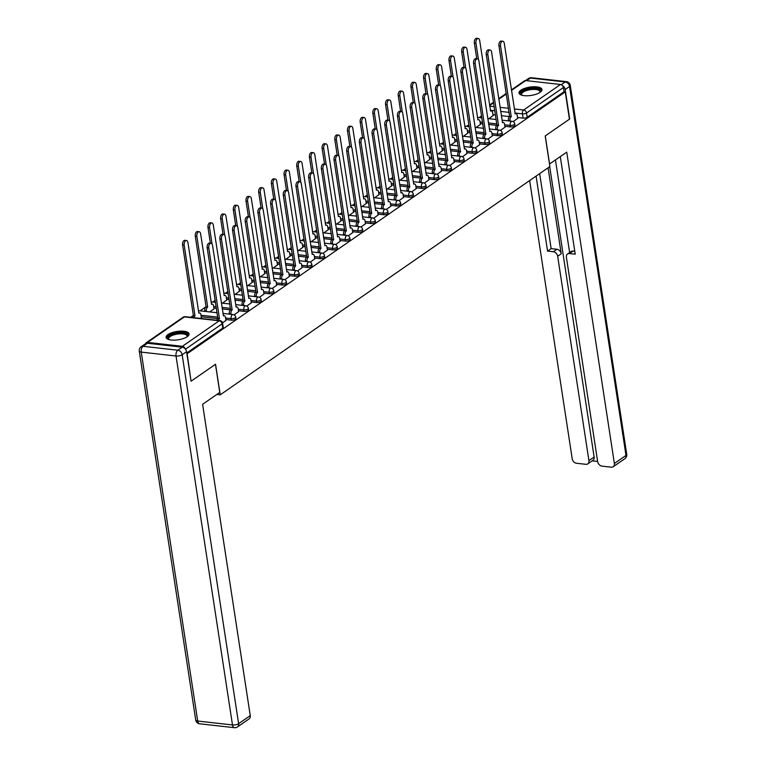 <?xml version="1.0" encoding="UTF-8"?>
<svg xmlns="http://www.w3.org/2000/svg" width="766" height="766" viewBox="0 0 766 766"><rect width="100%" height="100%" fill="white"/><g stroke="black" fill="none" stroke-linecap="round" stroke-linejoin="round"><path stroke-width="1.15" d="M504.88 126.285L510.415 126.907A2.978 1.082 -8.7 0 0 514.503 126.055A2.978 1.082 -8.7 0 0 514.991 125.327L514.752 123.824A2.978 1.082 171.3 0 1 514.273 124.552A2.978 1.082 171.3 0 1 510.185 125.394L504.65 124.772M492.193 135.065L497.728 135.687A2.978 1.082 -8.7 0 0 501.816 134.835A2.978 1.082 -8.7 0 0 502.305 134.117L502.075 132.604A2.978 1.082 171.3 0 1 501.586 133.332A2.978 1.082 171.3 0 1 497.498 134.184L491.963 133.562M479.506 143.855L485.05 144.477A2.978 1.082 -8.7 0 0 489.129 143.625A2.978 1.082 -8.7 0 0 489.618 142.897L489.388 141.384A2.978 1.082 171.3 0 1 488.9 142.112A2.978 1.082 171.3 0 1 484.821 142.964L479.277 142.342M466.82 152.635L472.363 153.257A2.978 1.082 -8.7 0 0 476.452 152.405A2.978 1.082 -8.7 0 0 476.931 151.678L476.701 150.174A2.978 1.082 171.3 0 1 476.213 150.902A2.978 1.082 171.3 0 1 472.134 151.745L466.59 151.122M454.142 161.415L459.677 162.038A2.978 1.082 -8.7 0 0 463.765 161.195A2.978 1.082 -8.7 0 0 464.244 160.467L464.014 158.955A2.978 1.082 171.3 0 1 463.535 159.682A2.978 1.082 171.3 0 1 459.447 160.534L453.903 159.912M441.455 170.205L446.99 170.828A2.978 1.082 -8.7 0 0 451.078 169.975A2.978 1.082 -8.7 0 0 451.557 169.248L451.327 167.735A2.978 1.082 171.3 0 1 450.848 168.463A2.978 1.082 171.3 0 1 446.76 169.315L441.226 168.692M428.769 178.985L434.303 179.608A2.978 1.082 -8.7 0 0 438.391 178.756A2.978 1.082 -8.7 0 0 438.88 178.028L438.65 176.525A2.978 1.082 171.3 0 1 438.162 177.252A2.978 1.082 171.3 0 1 434.073 178.095L428.539 177.473M416.082 187.766L421.626 188.388A2.978 1.082 -8.7 0 0 425.705 187.546A2.978 1.082 -8.7 0 0 426.193 186.818L425.963 185.305A2.978 1.082 171.3 0 1 425.475 186.033A2.978 1.082 171.3 0 1 421.386 186.885L415.852 186.262M403.395 196.556L408.939 197.178A2.978 1.082 -8.7 0 0 413.018 196.326A2.978 1.082 -8.7 0 0 413.506 195.598L413.276 194.095A2.978 1.082 171.3 0 1 412.788 194.813A2.978 1.082 171.3 0 1 408.709 195.665L403.165 195.043M390.708 205.336L396.252 205.958A2.978 1.082 -8.7 0 0 400.34 205.106A2.978 1.082 -8.7 0 0 400.819 204.378L400.589 202.875A2.978 1.082 171.3 0 1 400.111 203.603A2.978 1.082 171.3 0 1 396.022 204.455L390.478 203.833M378.031 214.116L383.565 214.748A2.978 1.082 -8.7 0 0 387.653 213.896A2.978 1.082 -8.7 0 0 388.132 213.168L387.902 211.655A2.978 1.082 171.3 0 1 387.424 212.383A2.978 1.082 171.3 0 1 383.335 213.235L377.801 212.613M365.344 222.906L370.878 223.528A2.978 1.082 -8.7 0 0 374.967 222.676A2.978 1.082 -8.7 0 0 375.455 221.949L375.216 220.445A2.978 1.082 171.3 0 1 374.737 221.173A2.978 1.082 171.3 0 1 370.648 222.016L365.114 221.393M352.657 231.686L358.191 232.309A2.978 1.082 -8.7 0 0 362.28 231.466A2.978 1.082 -8.7 0 0 362.768 230.738L362.538 229.226A2.978 1.082 171.3 0 1 362.05 229.953A2.978 1.082 171.3 0 1 357.961 230.805L352.427 230.183M339.97 240.476L345.514 241.099A2.978 1.082 -8.7 0 0 349.593 240.246A2.978 1.082 -8.7 0 0 350.081 239.519L349.851 238.006A2.978 1.082 171.3 0 1 349.363 238.733A2.978 1.082 171.3 0 1 345.284 239.586L339.74 238.963M327.283 249.256L332.827 249.879A2.978 1.082 -8.7 0 0 336.916 249.027A2.978 1.082 -8.7 0 0 337.394 248.299L337.164 246.796A2.978 1.082 171.3 0 1 336.676 247.523A2.978 1.082 171.3 0 1 332.597 248.366L327.053 247.744M314.606 258.037L320.14 258.659A2.978 1.082 -8.7 0 0 324.229 257.816A2.978 1.082 -8.7 0 0 324.707 257.089L324.478 255.576A2.978 1.082 171.3 0 1 323.999 256.304A2.978 1.082 171.3 0 1 319.91 257.156L314.366 256.533M301.919 266.827L307.453 267.449A2.978 1.082 -8.7 0 0 311.542 266.597A2.978 1.082 -8.7 0 0 312.03 265.869L311.791 264.356A2.978 1.082 171.3 0 1 311.312 265.084A2.978 1.082 171.3 0 1 307.223 265.936L301.689 265.314M289.232 275.607L294.766 276.229A2.978 1.082 -8.7 0 0 298.855 275.377A2.978 1.082 -8.7 0 0 299.343 274.649L299.113 273.146A2.978 1.082 171.3 0 1 298.625 273.874A2.978 1.082 171.3 0 1 294.537 274.726L289.002 274.094M276.545 284.387L282.089 285.009A2.978 1.082 -8.7 0 0 286.168 284.167A2.978 1.082 -8.7 0 0 286.656 283.439L286.427 281.926A2.978 1.082 171.3 0 1 285.938 282.654A2.978 1.082 171.3 0 1 281.85 283.506L276.315 282.884M263.858 293.177L269.402 293.799A2.978 1.082 -8.7 0 0 273.481 292.947A2.978 1.082 -8.7 0 0 273.969 292.219L273.74 290.716A2.978 1.082 171.3 0 1 273.251 291.444A2.978 1.082 171.3 0 1 269.172 292.286L263.628 291.664M251.181 301.957L256.715 302.58A2.978 1.082 -8.7 0 0 260.804 301.727A2.978 1.082 -8.7 0 0 261.283 301.009L261.053 299.496A2.978 1.082 171.3 0 1 260.574 300.224A2.978 1.082 171.3 0 1 256.486 301.076L250.942 300.454M238.494 310.737L244.028 311.369A2.978 1.082 -8.7 0 0 248.117 310.517A2.978 1.082 -8.7 0 0 248.596 309.79L248.366 308.277A2.978 1.082 171.3 0 1 247.887 309.004A2.978 1.082 171.3 0 1 243.799 309.857L238.264 309.234M225.807 319.527L231.342 320.15A2.978 1.082 -8.7 0 0 235.43 319.298A2.978 1.082 -8.7 0 0 235.918 318.57L235.689 317.067A2.978 1.082 171.3 0 1 235.2 317.794A2.978 1.082 171.3 0 1 231.112 318.637L225.577 318.014M167.993 334.56A11.614 4.213 -8.7 0 0 166.107 337.394A11.614 4.213 -8.7 0 0 174.581 340.142A11.614 4.213 -8.7 0 0 187.172 336.714A11.614 4.213 -8.7 0 0 189.068 333.88A11.614 4.213 -8.7 0 0 180.594 331.123A11.614 4.213 -8.7 0 0 167.993 334.56M520.899 90.187A11.614 4.213 -8.7 0 0 519.013 93.021A11.614 4.213 -8.7 0 0 527.487 95.769A11.614 4.213 -8.7 0 0 540.078 92.341A11.614 4.213 -8.7 0 0 541.974 89.507A11.614 4.213 -8.7 0 0 533.5 86.759A11.614 4.213 -8.7 0 0 520.899 90.187M481.613 115.877L479.123 117.6M468.926 124.657L466.437 126.38M456.249 133.437L453.75 135.17M443.562 142.227L441.063 143.951M430.875 151.007L428.385 152.731M418.188 159.788L415.699 161.521M405.501 168.577L403.012 170.301M392.814 177.358L390.325 179.081M380.137 186.138L377.638 187.871M367.45 194.928L364.961 196.651M354.763 203.708L352.274 205.432M342.076 212.498L339.587 214.221M329.39 221.278L326.9 223.002M316.712 230.059L314.213 231.792M304.025 238.848L301.526 240.572M291.339 247.629L288.849 249.352M278.652 256.409L276.162 258.142M265.965 265.199L263.475 266.922M253.287 273.979L250.788 275.703M240.601 282.759L238.102 284.492M227.914 291.549L225.424 293.273M215.227 300.329L212.737 302.053M206.064 306.678L200.05 310.843M193.377 315.468L190.715 317.306M511.401 89.89L524.423 80.88A2.978 2.221 55.3 0 1 525.696 80.583L560.492 84.49A2.978 2.221 55.3 0 1 563.374 87.516L564.025 91.767L527.19 117.275A2.978 1.082 171.3 0 1 523.101 118.117L517.567 117.495M509.486 116.595L501.318 115.676M495.516 115.015L492.969 114.737M191.318 381.018L215.543 364.243L220.225 394.825L549.873 166.557L545.201 135.975L569.425 119.199L565.251 91.901L187.143 353.729L191.04 380.989M564.025 91.767L565.251 91.901M185.113 348.76A2.978 2.221 -124.7 0 0 182.385 346.318L147.579 342.402A2.978 2.221 -124.7 0 0 146.306 342.699A2.978 2.221 -124.7 0 0 145.626 343.637M222.533 322.879L225.941 320.389M200.424 318.397L201.343 317.622M234.109 314.874L238.628 311.609M209.76 311.934L214.03 308.842M246.796 306.084L251.305 302.829M222.446 303.154L226.717 300.061M259.483 297.304L263.992 294.039M235.133 294.364L239.404 291.272M272.169 288.514L276.679 285.258M247.82 285.584L252.091 282.491M284.847 279.734L289.366 276.469M260.507 276.794L264.768 273.711M297.534 270.953L302.053 267.688M273.194 268.014L277.455 264.921M310.22 262.163L314.73 258.908M285.871 259.234L290.142 256.141M322.907 253.383L327.417 250.118M298.558 250.444L302.829 247.361M335.594 244.603L340.104 241.338M311.245 241.663L315.515 238.571M348.271 235.813L352.791 232.558M323.932 232.883L328.202 229.79M360.958 227.033L365.478 223.768M336.619 224.093L340.88 221.001M373.645 218.253L378.155 214.987M349.296 215.313L353.566 212.22M386.332 209.463L390.842 206.207M361.983 206.533L366.253 203.44M399.019 200.682L403.529 197.417M374.67 197.743L378.94 194.65M411.696 191.893L416.216 188.637M387.357 188.963L391.627 185.87M424.383 183.112L428.903 179.847M400.043 180.173L404.304 177.09M437.07 174.332L441.589 171.067M412.721 171.393L416.991 168.3M449.757 165.542L454.267 162.287M425.408 162.612L429.678 159.519M462.444 156.762L466.954 153.497M438.095 153.822L442.365 150.739M475.131 147.982L479.64 144.717M450.781 145.042L455.052 141.949M487.808 139.192L492.327 135.936M463.468 136.262L467.729 133.169M500.495 130.411L505.014 127.146M476.155 127.472L480.416 124.379M496.799 125.375L488.631 124.456M482.829 123.805L480.282 123.517M484.122 134.155L475.954 133.236M470.142 132.585L467.605 132.298M471.435 142.945L463.267 142.026M457.455 141.375L454.918 141.088M458.748 151.725L450.58 150.806M444.768 150.155L442.231 149.868M446.061 160.506L437.893 159.596M432.091 158.935L429.544 158.648M433.374 169.296L425.207 168.376M419.404 167.725L416.857 167.438M420.697 178.076L412.529 177.157M406.717 176.506L404.18 176.218M408.01 186.866L399.842 185.946M394.03 185.286L391.493 185.008M395.323 195.646L387.156 194.727M381.344 194.076L378.806 193.788M382.636 204.426L374.469 203.507M368.666 202.856L366.119 202.569M369.949 213.216L361.782 212.297M355.979 211.636L353.432 211.359M357.272 221.996L349.105 221.077M343.292 220.426L340.746 220.139M344.585 230.777L336.418 229.857M330.606 229.206L328.068 228.919M331.898 239.566L323.731 238.647M317.919 237.996L315.381 237.709M319.211 248.347L311.044 247.428M305.241 246.776L302.694 246.489M306.524 257.127L298.357 256.217M292.555 255.557L290.008 255.27M293.838 265.917L285.67 264.998M279.868 264.347L277.321 264.059M281.16 274.697L272.993 273.778M267.181 273.127L264.643 272.84M268.473 283.487L260.306 282.568M254.494 281.907L251.957 281.629M255.787 292.267L247.619 291.348M241.807 290.697L239.27 290.41M243.1 301.048L234.932 300.128M229.13 299.477L226.583 299.19M230.413 309.837L222.245 308.918M216.443 308.267L213.896 307.98M217.736 318.618L201.219 316.76M216.835 394.442L220.225 394.825M513.182 121.622L517.692 118.366M488.832 118.692L493.103 115.599M186.76 353.002L222.743 328.087A2.978 1.082 -8.7 0 0 223.232 327.36L222.58 323.108A2.978 1.082 171.3 0 1 222.092 323.836L185.477 349.191M225.96 320.514L225.501 317.545A2.978 1.656 96.4 0 0 224.208 315.707A2.978 1.656 96.4 0 0 223.461 315.927L212.527 245.379A3.428 1.905 96.4 0 0 211.043 243.272A3.428 1.905 96.4 0 0 208.783 247.973L219.469 318.685A2.978 1.656 96.4 0 0 218.406 320.418M216.807 320.236A2.978 1.656 -83.6 0 1 217.87 318.503L207.184 247.791A3.428 1.905 -83.6 0 1 209.444 243.09L211.043 243.272M219.593 318.599L217.994 318.426M192.218 317.478A2.978 1.656 -83.6 0 1 193.281 315.745L194.88 315.918A2.978 1.656 96.4 0 0 193.817 317.651M201.362 317.746L200.912 314.778A2.978 1.656 96.4 0 0 199.62 312.949A2.978 1.656 96.4 0 0 198.863 313.16L187.938 242.611A3.428 1.905 96.4 0 0 186.444 240.505A3.428 1.905 96.4 0 0 184.194 245.206L195.004 315.841M193.405 315.659L182.595 245.024A3.428 1.905 -83.6 0 1 184.845 240.323L186.444 240.505M238.638 311.733L238.188 308.765A2.978 1.656 96.4 0 0 236.895 306.927A2.978 1.656 96.4 0 0 236.139 307.147L225.214 236.598A3.428 1.905 96.4 0 0 223.72 234.492A3.428 1.905 96.4 0 0 221.47 239.184L232.155 309.904A2.978 1.656 96.4 0 0 230.949 313.773L229.35 313.591A2.978 1.656 -83.6 0 1 230.556 309.723L219.871 239.011A3.428 1.905 -83.6 0 1 222.13 234.31L223.72 234.492M229.436 314.146L229.35 313.591M231.035 314.328L230.949 313.773M232.28 309.818L230.681 309.636M251.325 302.943L250.875 299.975A2.978 1.656 96.4 0 0 249.582 298.146A2.978 1.656 96.4 0 0 248.826 298.357L237.9 227.808A3.428 1.905 96.4 0 0 236.407 225.702A3.428 1.905 96.4 0 0 234.157 230.403L244.842 301.124A2.978 1.656 96.4 0 0 243.636 304.992L242.037 304.811A2.978 1.656 -83.6 0 1 243.243 300.942L232.558 230.221A3.428 1.905 -83.6 0 1 234.808 225.53L236.407 225.702M242.123 305.366L242.037 304.811M243.722 305.538L243.636 304.992M244.967 301.038L243.368 300.856M182.241 347.17L147.445 343.264L143.05 346.299L177.846 350.215L182.241 347.17A4.472 3.342 55.3 0 1 186.559 351.699L191.069 381.19L215.466 364.3L219.765 392.412L202.607 404.295L250.252 715.626A4.472 3.342 55.3 0 1 249.103 718.881L237.479 726.934A4.472 3.342 -124.7 0 0 238.619 723.678L250.252 715.626M141.136 346.739A4.472 4.472 0 0 0 139.268 351.087A4.472 1.618 -8.7 0 0 141.241 352.101L197.695 721.036L232.491 724.952L176.036 356.018L141.241 352.101A4.472 2.49 96.4 0 1 143.05 346.299A4.472 3.342 -124.7 0 0 141.136 346.739L145.53 343.704A4.472 3.342 55.3 0 1 147.445 343.264M549.49 164.029L566.735 152.156L614.38 463.487L626.004 455.435L569.55 86.501L565.164 89.536L569.674 119.027L545.277 135.917L549.576 164.039M548.073 167.811L561.229 253.795L557.658 256.265L588.93 460.625L594.129 457.015A4.472 3.342 55.3 0 1 592.98 460.28L587.781 463.88A4.472 3.342 -124.7 0 0 588.93 460.625M557.658 256.265A4.472 3.342 -124.7 0 0 553.339 251.736L556.911 249.266A4.472 3.342 55.3 0 1 561.229 253.795M536.085 176.113L547.556 251.095L553.339 251.736M529.641 180.575L572.202 458.738A4.472 3.342 -124.7 0 0 576.52 463.267L585.866 464.32A4.472 3.342 -124.7 0 0 587.781 463.88M567.529 253.996L571.11 251.516A4.472 3.342 55.3 0 1 573.025 251.076L569.444 253.556A4.472 3.342 -124.7 0 0 567.529 253.996A4.472 3.342 -124.7 0 0 566.39 257.252L597.652 461.601A4.472 3.342 -124.7 0 0 601.971 466.13L611.316 467.183A4.472 3.342 -124.7 0 0 613.231 466.743A4.472 3.342 -124.7 0 0 614.38 463.487M592.166 460.845L597.633 461.458M569.444 253.556L575.228 254.197L560.291 156.618M565.164 89.536A4.472 3.342 -124.7 0 0 562.397 85.533M549.701 166.682L594.129 457.015M569.626 252.541L555.455 159.97M573.025 251.076L574.778 251.267M539.666 173.633L551.137 248.615L556.911 249.266M551.137 248.615L547.556 251.095M168.865 339.568A10.054 3.648 171.3 0 1 168.817 339.539A10.054 3.648 171.3 0 1 171.182 334.838A10.054 3.648 171.3 0 1 183.246 332.932A10.054 3.648 171.3 0 1 187.115 336.734A10.054 3.648 171.3 0 1 187.086 336.772M186.885 336.906A9.307 3.38 -8.7 0 0 187.057 336.006A9.307 3.38 -8.7 0 0 182.94 333.899A9.307 3.38 -8.7 0 0 173.269 335.068A9.307 3.38 -8.7 0 0 168.654 338.821A9.307 3.38 -8.7 0 0 169.095 339.635M189.03 334.55A11.538 4.184 -8.7 0 0 184.051 332.367A11.538 4.184 -8.7 0 0 172.609 333.631A11.538 4.184 -8.7 0 0 166.346 338.017M521.77 95.195A10.054 3.648 171.3 0 1 521.723 95.166A10.054 3.648 171.3 0 1 524.088 90.465A10.054 3.648 171.3 0 1 536.152 88.559A10.054 3.648 171.3 0 1 540.02 92.37A10.054 3.648 171.3 0 1 539.992 92.408M539.791 92.542A9.307 3.38 -8.7 0 0 539.963 91.642A9.307 3.38 -8.7 0 0 535.846 89.526A9.307 3.38 -8.7 0 0 526.175 90.694A9.307 3.38 -8.7 0 0 521.569 94.457A9.307 3.38 -8.7 0 0 522 95.262M541.935 90.177A11.538 4.184 -8.7 0 0 536.956 87.994A11.538 4.184 -8.7 0 0 525.514 89.268A11.538 4.184 -8.7 0 0 519.252 93.653M204.848 311.379L204.761 310.824A2.978 1.656 -83.6 0 1 205.968 306.955L207.567 307.137A2.978 1.656 96.4 0 0 206.36 311.006L206.447 311.561M214.049 308.966L213.599 305.998A2.978 1.656 96.4 0 0 212.306 304.159A2.978 1.656 96.4 0 0 211.55 304.38L200.615 233.831A3.428 1.905 96.4 0 0 199.131 231.725A3.428 1.905 96.4 0 0 196.881 236.426L207.691 307.051M206.092 306.869L195.282 236.244A3.428 1.905 -83.6 0 1 197.532 231.543L199.131 231.725M226.736 300.186L226.276 297.208A2.978 1.656 96.4 0 0 224.984 295.379A2.978 1.656 96.4 0 0 224.237 295.599L213.302 225.051A3.428 1.905 96.4 0 0 211.818 222.935A3.428 1.905 96.4 0 0 209.568 227.636L212.077 244.038M210.372 243.195L207.969 227.454A3.428 1.905 -83.6 0 1 210.219 222.762L211.818 222.935M264.011 294.163L263.561 291.195A2.978 1.656 96.4 0 0 262.269 289.356A2.978 1.656 96.4 0 0 261.512 289.577L250.578 219.028A3.428 1.905 96.4 0 0 249.094 216.922A3.428 1.905 96.4 0 0 246.844 221.623L257.529 292.334A2.978 1.656 96.4 0 0 256.323 296.203L254.724 296.021A2.978 1.656 -83.6 0 1 255.93 292.152L245.244 221.441A3.428 1.905 -83.6 0 1 247.495 216.74L249.094 216.922M254.81 296.576L254.724 296.021M256.409 296.758L256.323 296.203M257.654 292.248L256.055 292.076M276.698 285.383L276.239 282.405A2.978 1.656 96.4 0 0 274.946 280.576A2.978 1.656 96.4 0 0 274.199 280.796L263.265 210.248A3.428 1.905 96.4 0 0 261.78 208.141A3.428 1.905 96.4 0 0 259.53 212.833L270.216 283.554A2.978 1.656 96.4 0 0 269.01 287.422L267.411 287.24A2.978 1.656 -83.6 0 1 268.617 283.372L257.931 212.651A3.428 1.905 -83.6 0 1 260.181 207.959L261.78 208.141M267.497 287.796L267.411 287.24M269.086 287.978L269.01 287.422M270.331 283.468L268.732 283.286M289.385 276.593L288.926 273.625A2.978 1.656 96.4 0 0 287.633 271.796A2.978 1.656 96.4 0 0 286.886 272.007L275.952 201.458A3.428 1.905 96.4 0 0 274.467 199.351A3.428 1.905 96.4 0 0 272.208 204.053L282.893 274.764A2.978 1.656 96.4 0 0 281.687 278.632L280.097 278.46A2.978 1.656 -83.6 0 1 281.304 274.592L270.609 203.871A3.428 1.905 -83.6 0 1 272.868 199.17L274.467 199.351M280.174 279.006L280.097 278.46M281.773 279.188L281.687 278.632M283.018 274.688L281.419 274.506M239.423 291.396L238.963 288.428A2.978 1.656 96.4 0 0 237.671 286.599A2.978 1.656 96.4 0 0 236.924 286.81L225.989 216.261A3.428 1.905 96.4 0 0 224.505 214.154A3.428 1.905 96.4 0 0 222.245 218.856L224.764 235.258M223.059 234.415L220.646 218.674A3.428 1.905 -83.6 0 1 222.906 213.973L224.505 214.154M252.11 282.616L251.65 279.647A2.978 1.656 96.4 0 0 250.358 277.809A2.978 1.656 96.4 0 0 249.601 278.029L238.676 207.481A3.428 1.905 96.4 0 0 237.192 205.374A3.428 1.905 96.4 0 0 234.932 210.066L237.441 226.468M235.746 225.625L233.333 209.894A3.428 1.905 -83.6 0 1 235.593 205.192L237.192 205.374M264.787 273.826L264.337 270.858A2.978 1.656 96.4 0 0 263.044 269.029A2.978 1.656 96.4 0 0 262.288 269.239L251.363 198.7A3.428 1.905 96.4 0 0 249.869 196.584A3.428 1.905 96.4 0 0 247.619 201.286L250.128 217.688M248.433 216.845L246.02 201.104A3.428 1.905 -83.6 0 1 248.27 196.412L249.869 196.584M302.072 267.813L301.613 264.845A2.978 1.656 96.4 0 0 300.32 263.006A2.978 1.656 96.4 0 0 299.563 263.226L288.638 192.678A3.428 1.905 96.4 0 0 287.154 190.571A3.428 1.905 96.4 0 0 284.895 195.263L295.58 265.984A2.978 1.656 96.4 0 0 294.374 269.852L292.775 269.67A2.978 1.656 -83.6 0 1 293.981 265.802L283.296 195.091A3.428 1.905 -83.6 0 1 285.555 190.389L287.154 190.571M292.861 270.226L292.775 269.67M294.46 270.408L294.374 269.852M295.705 265.898L294.106 265.716M277.474 265.046L277.024 262.077A2.978 1.656 96.4 0 0 275.731 260.239A2.978 1.656 96.4 0 0 274.975 260.459L264.05 189.911A3.428 1.905 96.4 0 0 262.556 187.804A3.428 1.905 96.4 0 0 260.306 192.505L262.815 208.907M261.11 208.065L258.707 192.323A3.428 1.905 -83.6 0 1 260.957 187.622L262.556 187.804M314.749 259.032L314.299 256.055A2.978 1.656 96.4 0 0 313.007 254.226A2.978 1.656 96.4 0 0 312.25 254.446L301.325 183.897A3.428 1.905 96.4 0 0 299.832 181.781A3.428 1.905 96.4 0 0 297.581 186.483L308.267 257.204A2.978 1.656 96.4 0 0 307.061 261.072L305.462 260.89A2.978 1.656 -83.6 0 1 306.668 257.022L295.982 186.301A3.428 1.905 -83.6 0 1 298.233 181.609L299.832 181.781M305.548 261.445L305.462 260.89M307.147 261.627L307.061 261.072M308.392 257.117L306.793 256.936M290.161 256.265L289.711 253.297A2.978 1.656 96.4 0 0 288.409 251.459A2.978 1.656 96.4 0 0 287.662 251.679L276.727 181.13A3.428 1.905 96.4 0 0 275.243 179.024A3.428 1.905 96.4 0 0 272.993 183.716L275.501 200.118M273.797 199.275L271.394 183.543A3.428 1.905 -83.6 0 1 273.644 178.842L275.243 179.024M327.436 250.243L326.986 247.274A2.978 1.656 96.4 0 0 325.694 245.446A2.978 1.656 96.4 0 0 324.937 245.656L314.012 175.108A3.428 1.905 96.4 0 0 312.518 173.001A3.428 1.905 96.4 0 0 310.268 177.702L320.954 248.414A2.978 1.656 96.4 0 0 319.748 252.282L318.149 252.11A2.978 1.656 -83.6 0 1 319.355 248.241L308.669 177.52A3.428 1.905 -83.6 0 1 310.919 172.819L312.518 173.001M318.235 252.656L318.149 252.11M319.834 252.837L319.748 252.282M321.078 248.328L319.479 248.155M302.848 247.475L302.388 244.507A2.978 1.656 96.4 0 0 301.095 242.678A2.978 1.656 96.4 0 0 300.349 242.889L289.414 172.34A3.428 1.905 96.4 0 0 287.93 170.234A3.428 1.905 96.4 0 0 285.68 174.935L288.188 191.337M286.484 190.495L284.081 174.753A3.428 1.905 -83.6 0 1 286.331 170.052L287.93 170.234M340.123 241.462L339.673 238.494A2.978 1.656 96.4 0 0 338.371 236.656A2.978 1.656 96.4 0 0 337.624 236.876L326.689 166.327A3.428 1.905 96.4 0 0 325.205 164.221A3.428 1.905 96.4 0 0 322.955 168.913L333.641 239.634A2.978 1.656 96.4 0 0 332.434 243.502L330.835 243.32A2.978 1.656 -83.6 0 1 332.042 239.452L321.356 168.74A3.428 1.905 -83.6 0 1 323.606 164.039L325.205 164.221M330.922 243.875L330.835 243.32M332.521 244.057L332.434 243.502M333.756 239.547L332.166 239.365M315.535 238.695L315.075 235.727A2.978 1.656 96.4 0 0 313.782 233.889A2.978 1.656 96.4 0 0 313.035 234.109L302.101 163.56A3.428 1.905 96.4 0 0 300.617 161.454A3.428 1.905 96.4 0 0 298.357 166.155L300.866 182.557M299.171 181.714L296.758 165.973A3.428 1.905 -83.6 0 1 299.018 161.272L300.617 161.454M352.81 232.673L352.35 229.704A2.978 1.656 96.4 0 0 351.058 227.875A2.978 1.656 96.4 0 0 350.311 228.086L339.376 157.547A3.428 1.905 96.4 0 0 337.892 155.431A3.428 1.905 96.4 0 0 335.632 160.132L346.328 230.853A2.978 1.656 96.4 0 0 345.121 234.722L343.522 234.54A2.978 1.656 -83.6 0 1 344.729 230.671L334.043 159.95A3.428 1.905 -83.6 0 1 336.293 155.259L337.892 155.431M343.599 235.095L343.522 234.54M345.198 235.267L345.121 234.722M346.443 230.767L344.844 230.585M328.212 229.915L327.762 226.937A2.978 1.656 96.4 0 0 326.469 225.108A2.978 1.656 96.4 0 0 325.713 225.328L314.788 154.78A3.428 1.905 96.4 0 0 313.294 152.673A3.428 1.905 96.4 0 0 311.044 157.365L313.553 173.767M311.858 172.924L309.445 157.183A3.428 1.905 -83.6 0 1 311.695 152.491L313.294 152.673M365.497 223.892L365.037 220.924A2.978 1.656 96.4 0 0 363.745 219.086A2.978 1.656 96.4 0 0 362.988 219.306L352.063 148.757A3.428 1.905 96.4 0 0 350.579 146.651A3.428 1.905 96.4 0 0 348.319 151.352L359.005 222.063A2.978 1.656 96.4 0 0 357.799 225.932L356.2 225.759A2.978 1.656 -83.6 0 1 357.406 221.881L346.72 151.17A3.428 1.905 -83.6 0 1 348.98 146.469L350.579 146.651M356.286 226.305L356.2 225.759M357.885 226.487L357.799 225.932M359.13 221.977L357.53 221.805M340.899 221.125L340.449 218.157A2.978 1.656 96.4 0 0 339.156 216.328A2.978 1.656 96.4 0 0 338.4 216.539L327.475 145.99A3.428 1.905 96.4 0 0 325.981 143.884A3.428 1.905 96.4 0 0 323.731 148.585L326.239 164.987M324.545 164.144L322.132 148.403A3.428 1.905 -83.6 0 1 324.382 143.702L325.981 143.884M378.174 215.112L377.724 212.144A2.978 1.656 96.4 0 0 376.432 210.305A2.978 1.656 96.4 0 0 375.675 210.526L364.75 139.977A3.428 1.905 96.4 0 0 363.256 137.87A3.428 1.905 96.4 0 0 361.006 142.562L371.692 213.283A2.978 1.656 96.4 0 0 370.485 217.151L368.886 216.97A2.978 1.656 -83.6 0 1 370.093 213.101L359.407 142.39A3.428 1.905 -83.6 0 1 361.657 137.689L363.256 137.87M368.973 217.525L368.886 216.97M370.572 217.707L370.485 217.151M371.816 213.197L370.217 213.015M353.586 212.345L353.136 209.377A2.978 1.656 96.4 0 0 351.843 207.538A2.978 1.656 96.4 0 0 351.087 207.758L340.152 137.21A3.428 1.905 96.4 0 0 338.668 135.103A3.428 1.905 96.4 0 0 336.418 139.795L338.926 156.207M337.222 155.364L334.819 139.623A3.428 1.905 -83.6 0 1 337.069 134.921L338.668 135.103M390.861 206.322L390.411 203.354A2.978 1.656 96.4 0 0 389.118 201.525A2.978 1.656 96.4 0 0 388.362 201.736L377.437 131.187A3.428 1.905 96.4 0 0 375.943 129.081A3.428 1.905 96.4 0 0 373.693 133.782L384.379 204.493A2.978 1.656 96.4 0 0 383.172 208.371L381.573 208.189A2.978 1.656 -83.6 0 1 382.78 204.321L372.094 133.6A3.428 1.905 -83.6 0 1 374.344 128.899L375.943 129.081M381.66 208.745L381.573 208.189M383.259 208.917L383.172 208.371M384.503 204.417L382.904 204.235M366.272 203.565L365.813 200.587A2.978 1.656 96.4 0 0 364.52 198.758A2.978 1.656 96.4 0 0 363.773 198.978L352.839 128.429A3.428 1.905 96.4 0 0 351.355 126.313A3.428 1.905 96.4 0 0 349.105 131.015L351.613 147.417M349.909 146.574L347.505 130.833A3.428 1.905 -83.6 0 1 349.756 126.141L351.355 126.313M403.548 197.542L403.098 194.574A2.978 1.656 96.4 0 0 401.805 192.735A2.978 1.656 96.4 0 0 401.049 192.955L390.114 122.407A3.428 1.905 96.4 0 0 388.63 120.3A3.428 1.905 96.4 0 0 386.38 125.002L397.066 195.713A2.978 1.656 96.4 0 0 395.859 199.581L394.26 199.399A2.978 1.656 -83.6 0 1 395.467 195.531L384.781 124.82A3.428 1.905 -83.6 0 1 387.031 120.118L388.63 120.3M394.346 199.955L394.26 199.399M395.945 200.137L395.859 199.581M397.19 195.627L395.591 195.454M378.959 194.775L378.5 191.806A2.978 1.656 96.4 0 0 377.207 189.978A2.978 1.656 96.4 0 0 376.46 190.188L365.526 119.64A3.428 1.905 96.4 0 0 364.041 117.533A3.428 1.905 96.4 0 0 361.782 122.234L364.3 138.636M362.596 137.794L360.183 122.053A3.428 1.905 -83.6 0 1 362.442 117.351L364.041 117.533M416.235 188.762L415.775 185.784A2.978 1.656 96.4 0 0 414.483 183.955A2.978 1.656 96.4 0 0 413.736 184.175L402.801 113.627A3.428 1.905 96.4 0 0 401.317 111.52A3.428 1.905 96.4 0 0 399.067 116.212L409.753 186.933A2.978 1.656 96.4 0 0 408.546 190.801L406.947 190.619A2.978 1.656 -83.6 0 1 408.154 186.751L397.468 116.03A3.428 1.905 -83.6 0 1 399.718 111.338L401.317 111.52M407.024 191.174L406.947 190.619M408.623 191.356L408.546 190.801M409.867 186.847L408.268 186.665M391.646 185.994L391.187 183.026A2.978 1.656 96.4 0 0 389.894 181.188A2.978 1.656 96.4 0 0 389.138 181.408L378.213 110.859A3.428 1.905 96.4 0 0 376.719 108.753A3.428 1.905 96.4 0 0 374.469 113.445L376.977 129.847M375.283 129.004L372.87 113.272A3.428 1.905 -83.6 0 1 375.129 108.571L376.719 108.753M428.922 179.972L428.462 177.003A2.978 1.656 96.4 0 0 427.169 175.175A2.978 1.656 96.4 0 0 426.423 175.385L415.488 104.837A3.428 1.905 96.4 0 0 414.004 102.73A3.428 1.905 96.4 0 0 411.744 107.431L422.43 178.143A2.978 1.656 96.4 0 0 421.223 182.011L419.624 181.839A2.978 1.656 -83.6 0 1 420.831 177.971L410.145 107.25A3.428 1.905 -83.6 0 1 412.405 102.548L414.004 102.73M419.711 182.385L419.624 181.839M421.31 182.567L421.223 182.011M422.554 178.066L420.955 177.884M404.324 177.205L403.874 174.236A2.978 1.656 96.4 0 0 402.581 172.407A2.978 1.656 96.4 0 0 401.824 172.618L390.899 102.079A3.428 1.905 96.4 0 0 389.406 99.963A3.428 1.905 96.4 0 0 387.156 104.664L389.664 121.066M387.969 120.224L385.557 104.482A3.428 1.905 -83.6 0 1 387.807 99.791L389.406 99.963M441.609 171.191L441.149 168.223A2.978 1.656 96.4 0 0 439.856 166.385A2.978 1.656 96.4 0 0 439.1 166.605L428.175 96.056A3.428 1.905 96.4 0 0 426.681 93.95A3.428 1.905 96.4 0 0 424.431 98.642L435.117 169.363A2.978 1.656 96.4 0 0 433.91 173.231L432.311 173.049A2.978 1.656 -83.6 0 1 433.518 169.181L422.832 98.469A3.428 1.905 -83.6 0 1 425.092 93.768L426.681 93.95M432.397 173.604L432.311 173.049M433.996 173.786L433.91 173.231M435.241 169.276L433.642 169.095M417.01 168.424L416.56 165.456A2.978 1.656 96.4 0 0 415.268 163.618A2.978 1.656 96.4 0 0 414.511 163.838L403.577 93.289A3.428 1.905 96.4 0 0 402.093 91.183A3.428 1.905 96.4 0 0 399.842 95.884L402.351 112.286M400.647 111.443L398.243 95.702A3.428 1.905 -83.6 0 1 400.494 91.001L402.093 91.183M454.286 162.411L453.836 159.433A2.978 1.656 96.4 0 0 452.543 157.605A2.978 1.656 96.4 0 0 451.787 157.825L440.862 87.276A3.428 1.905 96.4 0 0 439.368 85.16A3.428 1.905 96.4 0 0 437.118 89.861L447.804 160.582A2.978 1.656 96.4 0 0 446.597 164.451L444.998 164.269A2.978 1.656 -83.6 0 1 446.205 160.4L435.519 89.679A3.428 1.905 -83.6 0 1 437.769 84.988L439.368 85.16M445.084 164.824L444.998 164.269M446.683 165.006L446.597 164.451M447.928 160.496L446.329 160.314M429.697 159.644L429.247 156.676A2.978 1.656 96.4 0 0 427.945 154.837A2.978 1.656 96.4 0 0 427.198 155.058L416.264 84.509A3.428 1.905 96.4 0 0 414.779 82.402A3.428 1.905 96.4 0 0 412.529 87.094L415.038 103.496M413.334 102.654L410.93 86.922A3.428 1.905 -83.6 0 1 413.18 82.221L414.779 82.402M466.973 153.621L466.523 150.653A2.978 1.656 96.4 0 0 465.23 148.824A2.978 1.656 96.4 0 0 464.474 149.035L453.539 78.486A3.428 1.905 96.4 0 0 452.055 76.38A3.428 1.905 96.4 0 0 449.805 81.081L460.49 151.792A2.978 1.656 96.4 0 0 459.284 155.661L457.685 155.488A2.978 1.656 -83.6 0 1 458.891 151.62L448.206 80.899A3.428 1.905 -83.6 0 1 450.456 76.198L452.055 76.38M457.771 156.034L457.685 155.488M459.37 156.216L459.284 155.661M460.615 151.706L459.016 151.534M442.384 150.854L441.925 147.886A2.978 1.656 96.4 0 0 440.632 146.057A2.978 1.656 96.4 0 0 439.885 146.268L428.95 75.719A3.428 1.905 96.4 0 0 427.466 73.613A3.428 1.905 96.4 0 0 425.207 78.314L427.725 94.716M426.02 93.873L423.617 78.132A3.428 1.905 -83.6 0 1 425.867 73.431L427.466 73.613M479.66 144.841L479.2 141.873A2.978 1.656 96.4 0 0 477.907 140.034A2.978 1.656 96.4 0 0 477.161 140.255L466.226 69.706A3.428 1.905 96.4 0 0 464.742 67.599A3.428 1.905 96.4 0 0 462.492 72.291L473.177 143.012A2.978 1.656 96.4 0 0 471.971 146.881L470.372 146.699A2.978 1.656 -83.6 0 1 471.578 142.83L460.893 72.119A3.428 1.905 -83.6 0 1 463.143 67.418L464.742 67.599M470.458 147.254L470.372 146.699M472.057 147.436L471.971 146.881M473.292 142.926L471.693 142.744M455.071 142.074L454.611 139.106A2.978 1.656 96.4 0 0 453.319 137.267A2.978 1.656 96.4 0 0 452.562 137.487L441.637 66.939A3.428 1.905 96.4 0 0 440.153 64.832A3.428 1.905 96.4 0 0 437.893 69.534L440.402 85.936M438.707 85.093L436.294 69.352A3.428 1.905 -83.6 0 1 438.554 64.65L440.153 64.832M492.347 136.051L491.887 133.083A2.978 1.656 96.4 0 0 490.594 131.254A2.978 1.656 96.4 0 0 489.847 131.465L478.913 60.926A3.428 1.905 96.4 0 0 477.429 58.81A3.428 1.905 96.4 0 0 475.169 63.511L485.855 134.232A2.978 1.656 96.4 0 0 484.648 138.1L483.059 137.918A2.978 1.656 -83.6 0 1 484.265 134.05L473.57 63.329A3.428 1.905 -83.6 0 1 475.83 58.637L477.429 58.81M483.135 138.474L483.059 137.918M484.734 138.646L484.648 138.1M485.979 134.146L484.38 133.964M467.748 133.294L467.298 130.316A2.978 1.656 96.4 0 0 466.006 128.487A2.978 1.656 96.4 0 0 465.249 128.707L454.324 58.159A3.428 1.905 96.4 0 0 452.83 56.052A3.428 1.905 96.4 0 0 450.58 60.744L453.089 77.146M451.394 76.303L448.981 60.562A3.428 1.905 -83.6 0 1 451.231 55.87L452.83 56.052M505.033 127.271L504.574 124.303A2.978 1.656 96.4 0 0 503.281 122.464A2.978 1.656 96.4 0 0 502.525 122.684L491.6 52.136A3.428 1.905 96.4 0 0 490.116 50.029A3.428 1.905 96.4 0 0 487.856 54.731L498.542 125.442A2.978 1.656 96.4 0 0 497.335 129.31L495.736 129.128A2.978 1.656 -83.6 0 1 496.942 125.26L486.257 54.549A3.428 1.905 -83.6 0 1 488.517 49.847L490.116 50.029M495.822 129.684L495.736 129.128M497.421 129.866L497.335 129.31M498.666 125.356L497.067 125.184M480.435 124.504L479.985 121.535A2.978 1.656 96.4 0 0 478.693 119.707A2.978 1.656 96.4 0 0 477.936 119.917L467.011 49.369A3.428 1.905 96.4 0 0 465.517 47.262A3.428 1.905 96.4 0 0 463.267 51.964L465.776 68.366M464.081 67.523L461.668 51.782A3.428 1.905 -83.6 0 1 463.918 47.08L465.517 47.262M517.711 118.491L517.261 115.522A2.978 1.656 96.4 0 0 515.968 113.684A2.978 1.656 96.4 0 0 515.212 113.904L504.287 43.356A3.428 1.905 96.4 0 0 502.793 41.249A3.428 1.905 96.4 0 0 500.543 45.941L511.228 116.662A2.978 1.656 96.4 0 0 510.022 120.53L508.423 120.348A2.978 1.656 -83.6 0 1 509.629 116.48L498.944 45.768A3.428 1.905 -83.6 0 1 501.194 41.067L502.793 41.249M508.509 120.904L508.423 120.348M510.108 121.085L510.022 120.53M511.353 116.576L509.754 116.394M493.122 115.723L492.672 112.755A2.978 1.656 96.4 0 0 491.37 110.917A2.978 1.656 96.4 0 0 490.623 111.137L479.688 40.588A3.428 1.905 96.4 0 0 478.204 38.482A3.428 1.905 96.4 0 0 475.954 43.174L478.463 59.576M476.758 58.743L474.355 43.001A3.428 1.905 -83.6 0 1 476.605 38.3L478.204 38.482M510.415 126.907L510.185 125.394A2.978 1.656 -83.6 0 1 511.391 121.526A2.978 1.656 96.4 0 1 512.148 121.315L502.008 120.176M497.728 135.687L497.498 134.184A2.978 1.656 -83.6 0 1 498.704 130.316A2.978 1.656 96.4 0 1 499.461 130.096L489.321 128.956M485.05 144.477L484.821 142.964A2.978 1.656 -83.6 0 1 486.027 139.096A2.978 1.656 96.4 0 1 486.774 138.876L476.644 137.736M472.363 153.257L472.134 151.745A2.978 1.656 -83.6 0 1 473.34 147.876A2.978 1.656 96.4 0 1 474.087 147.666L463.957 146.526M459.677 162.038L459.447 160.534A2.978 1.656 -83.6 0 1 460.653 156.666A2.978 1.656 96.4 0 1 461.4 156.446L451.27 155.306M446.99 170.828L446.76 169.315A2.978 1.656 -83.6 0 1 447.966 165.446A2.978 1.656 96.4 0 1 448.723 165.226L438.583 164.087M434.303 179.608L434.073 178.095A2.978 1.656 -83.6 0 1 435.28 174.227A2.978 1.656 96.4 0 1 436.036 174.016L425.896 172.877M421.626 188.388L421.386 186.885A2.978 1.656 -83.6 0 1 422.593 183.017A2.978 1.656 96.4 0 1 423.349 182.796L413.209 181.657M408.939 197.178L408.709 195.665A2.978 1.656 -83.6 0 1 409.915 191.797A2.978 1.656 96.4 0 1 410.662 191.586L400.532 190.437M396.252 205.958L396.022 204.455A2.978 1.656 -83.6 0 1 397.228 200.587A2.978 1.656 96.4 0 1 397.975 200.366L387.845 199.227M383.565 214.748L383.335 213.235A2.978 1.656 -83.6 0 1 384.542 209.367A2.978 1.656 96.4 0 1 385.298 209.147L375.158 208.007M370.878 223.528L370.648 222.016A2.978 1.656 -83.6 0 1 371.855 218.147A2.978 1.656 96.4 0 1 372.611 217.937L362.471 216.797M358.191 232.309L357.961 230.805A2.978 1.656 -83.6 0 1 359.168 226.937A2.978 1.656 96.4 0 1 359.924 226.717L349.784 225.577M345.514 241.099L345.284 239.586A2.978 1.656 -83.6 0 1 346.491 235.717A2.978 1.656 96.4 0 1 347.237 235.497L337.107 234.358M332.827 249.879L332.597 248.366A2.978 1.656 -83.6 0 1 333.804 244.498A2.978 1.656 96.4 0 1 334.55 244.287L324.42 243.148M320.14 258.659L319.91 257.156A2.978 1.656 -83.6 0 1 321.117 253.287A2.978 1.656 96.4 0 1 321.873 253.067L311.733 251.928M307.453 267.449L307.223 265.936A2.978 1.656 -83.6 0 1 308.43 262.068A2.978 1.656 96.4 0 1 309.186 261.848L299.046 260.708M294.766 276.229L294.537 274.726A2.978 1.656 -83.6 0 1 295.743 270.848A2.978 1.656 96.4 0 1 296.499 270.637L286.36 269.498M282.089 285.009L281.85 283.506A2.978 1.656 -83.6 0 1 283.066 279.638A2.978 1.656 96.4 0 1 283.813 279.418L273.682 278.278M269.402 293.799L269.172 292.286A2.978 1.656 -83.6 0 1 270.379 288.418A2.978 1.656 96.4 0 1 271.126 288.207L260.995 287.068M256.715 302.58L256.486 301.076A2.978 1.656 -83.6 0 1 257.692 297.208A2.978 1.656 96.4 0 1 258.439 296.988L248.308 295.848M244.028 311.369L243.799 309.857A2.978 1.656 -83.6 0 1 245.005 305.988A2.978 1.656 96.4 0 1 245.762 305.768L235.622 304.629M231.342 320.15L231.112 318.637A2.978 1.656 -83.6 0 1 232.318 314.769A2.978 1.656 96.4 0 1 233.075 314.558L222.935 313.418M523.101 118.117L522.45 113.866L514.943 113.023M509.141 112.372L500.667 111.424M494.865 110.764L490.355 110.256M489.733 106.187L494.242 106.694M500.045 107.345L508.519 108.303M514.321 108.954L523.657 109.998L560.492 84.49M525.696 80.583L511.487 90.417M506.326 93.998L498.8 99.207M493.639 102.778L489.637 105.555M182.385 346.318L219.22 320.81L184.415 316.894L147.579 342.402M496.875 123.901L488.402 122.943M482.599 122.292L480.052 122.005M484.189 132.681L475.724 131.733M469.912 131.082L467.375 130.794M471.502 141.471L463.037 140.513M457.225 139.862L454.688 139.575M458.815 150.251L450.351 149.303M444.539 148.642L442.001 148.365M446.128 159.031L437.664 158.083M431.861 157.432L429.314 157.145M433.451 167.821L424.977 166.864M419.174 166.212L416.627 165.925M420.764 176.601L412.29 175.653M406.487 174.993L403.941 174.715M408.077 185.382L399.613 184.434M393.801 183.783L391.263 183.495M395.39 194.171L386.926 193.214M381.114 192.563L378.576 192.276M382.703 202.952L374.239 202.004M368.427 201.353L365.889 201.065M370.026 211.742L361.552 210.784M355.75 210.133L353.203 209.846M357.339 220.522L348.865 219.574M343.063 218.913L340.516 218.626M344.652 229.302L336.188 228.354M330.376 227.703L327.838 227.416M331.965 238.092L323.501 237.134M317.689 236.483L315.152 236.196M319.278 246.872L310.814 245.924M305.002 245.264L302.465 244.986M306.591 255.653L298.127 254.705M292.325 254.053L289.778 253.766M293.914 264.442L285.44 263.485M279.638 262.834L277.091 262.546M281.227 273.223L272.763 272.275M266.951 271.614L264.404 271.336M268.54 282.012L260.076 281.055M254.264 280.404L251.727 280.117M255.854 290.793L247.389 289.835M241.577 289.184L239.04 288.897M243.167 299.573L234.702 298.625M228.9 297.974L226.353 297.687M230.489 308.363L222.016 307.405M216.213 306.754L213.666 306.467M217.803 317.143L200.979 315.247M222.743 328.087L222.092 323.836A2.978 2.221 55.3 0 0 219.22 320.81A2.978 1.656 -83.6 0 1 219.966 320.6L185.171 316.684A2.978 2.978 0 0 0 183.141 317.191L146.306 342.699M527.19 117.275L526.539 113.023A2.978 1.082 171.3 0 1 522.45 113.866A2.978 1.656 96.4 0 1 523.657 109.998A2.978 2.221 55.3 0 1 526.539 113.023L563.374 87.516M183.141 317.191A2.978 2.221 -124.7 0 1 184.415 316.894A2.978 1.656 -83.6 0 1 185.171 316.684M219.469 318.685L217.87 318.503M208.783 247.973L207.184 247.791M193.281 315.745L194.88 315.918M182.595 245.024L184.194 245.206M232.155 309.904L230.556 309.723M221.47 239.184L219.871 239.011M244.842 301.124L243.243 300.942M234.157 230.403L232.558 230.221M186.559 351.699L182.164 354.744L238.619 723.678A4.472 1.618 -8.7 0 1 232.491 724.952A4.472 2.49 96.4 0 0 234.434 727.7L199.639 723.784A4.472 2.49 -83.6 0 1 197.695 721.036A4.472 1.618 -8.7 0 1 195.723 720.021A4.472 4.472 0 0 0 199.639 723.784M182.164 354.744A4.472 3.342 -124.7 0 0 177.846 350.215A4.472 2.49 -83.6 0 0 176.036 356.018A4.472 1.618 -8.7 0 0 182.164 354.744M561.277 84.71L565.231 81.972L530.436 78.055L526.635 80.689M624.865 458.69A4.472 4.472 0 0 0 626.732 454.343A4.472 1.618 -8.7 0 1 626.004 455.435A4.472 3.342 55.3 0 1 624.865 458.69L613.231 466.743M528.521 78.496A4.472 3.342 55.3 0 1 530.436 78.055A4.472 2.49 96.4 0 1 531.566 77.73A4.472 4.472 0 0 0 528.521 78.496L525.533 80.574M570.277 85.409A4.472 4.472 0 0 0 566.361 81.646A4.472 2.49 -83.6 0 0 565.231 81.972A4.472 3.342 55.3 0 1 569.55 86.501A4.472 1.618 -8.7 0 0 570.277 85.409L626.732 454.343M205.968 306.955L207.567 307.137M204.761 310.824L206.36 311.006M195.282 236.244L196.881 236.426M207.969 227.454L209.568 227.636M257.529 292.334L255.93 292.152M246.844 221.623L245.244 221.441M270.216 283.554L268.617 283.372M259.53 212.833L257.931 212.651M282.893 274.764L281.304 274.592M272.208 204.053L270.609 203.871M220.646 218.674L222.245 218.856M233.333 209.894L234.932 210.066M246.02 201.104L247.619 201.286M295.58 265.984L293.981 265.802M284.895 195.263L283.296 195.091M258.707 192.323L260.306 192.505M308.267 257.204L306.668 257.022M297.581 186.483L295.982 186.301M271.394 183.543L272.993 183.716M320.954 248.414L319.355 248.241M310.268 177.702L308.669 177.52M284.081 174.753L285.68 174.935M333.641 239.634L332.042 239.452M322.955 168.913L321.356 168.74M296.758 165.973L298.357 166.155M346.328 230.853L344.729 230.671M335.632 160.132L334.043 159.95M309.445 157.183L311.044 157.365M359.005 222.063L357.406 221.881M348.319 151.352L346.72 151.17M322.132 148.403L323.731 148.585M371.692 213.283L370.093 213.101M361.006 142.562L359.407 142.39M334.819 139.623L336.418 139.795M384.379 204.493L382.78 204.321M373.693 133.782L372.094 133.6M347.505 130.833L349.105 131.015M397.066 195.713L395.467 195.531M386.38 125.002L384.781 124.82M360.183 122.053L361.782 122.234M409.753 186.933L408.154 186.751M399.067 116.212L397.468 116.03M372.87 113.272L374.469 113.445M422.43 178.143L420.831 177.971M411.744 107.431L410.145 107.25M385.557 104.482L387.156 104.664M435.117 169.363L433.518 169.181M424.431 98.642L422.832 98.469M398.243 95.702L399.842 95.884M447.804 160.582L446.205 160.4M437.118 89.861L435.519 89.679M410.93 86.922L412.529 87.094M460.49 151.792L458.891 151.62M449.805 81.081L448.206 80.899M423.617 78.132L425.207 78.314M473.177 143.012L471.578 142.83M462.492 72.291L460.893 72.119M436.294 69.352L437.893 69.534M485.855 134.232L484.265 134.05M475.169 63.511L473.57 63.329M448.981 60.562L450.58 60.744M498.542 125.442L496.942 125.26M487.856 54.731L486.257 54.549M461.668 51.782L463.267 51.964M511.228 116.662L509.629 116.48M500.543 45.941L498.944 45.768M474.355 43.001L475.954 43.174M198.346 310.651L217.132 312.758M235.689 317.067A2.978 2.978 0 0 0 233.075 314.558M211.033 301.861L215.543 302.369M221.345 303.03L229.819 303.978M248.366 308.277A2.978 2.978 0 0 0 245.762 305.768M223.72 293.081L228.23 293.589M234.032 294.24L242.496 295.197M261.053 299.496A2.978 2.978 0 0 0 258.439 296.988M236.397 284.301L240.907 284.808M246.719 285.459L255.183 286.407M273.74 290.716A2.978 2.978 0 0 0 271.126 288.207M249.084 275.511L253.594 276.019M259.406 276.679L267.87 277.627M286.427 281.926A2.978 2.978 0 0 0 283.813 279.418M261.771 266.731L266.281 267.238M272.093 267.889L280.557 268.847M299.113 273.146A2.978 2.978 0 0 0 296.499 270.637M274.458 257.95L278.968 258.458M284.77 259.109L293.244 260.057M311.791 264.356A2.978 2.978 0 0 0 309.186 261.848M287.145 249.161L291.655 249.668M297.457 250.319L305.921 251.277M324.478 255.576A2.978 2.978 0 0 0 321.873 253.067M299.822 240.38L304.332 240.888M310.144 241.539L318.608 242.487M337.164 246.796A2.978 2.978 0 0 0 334.55 244.287M312.509 231.6L317.019 232.098M322.831 232.759L331.295 233.707M349.851 238.006A2.978 2.978 0 0 0 347.237 235.497M325.196 222.81L329.706 223.318M335.518 223.969L343.982 224.926M362.538 229.226A2.978 2.978 0 0 0 359.924 226.717M337.883 214.03L342.392 214.537M348.195 215.189L356.669 216.136M375.216 220.445A2.978 2.978 0 0 0 372.611 217.937M350.569 205.24L355.079 205.748M360.882 206.408L369.346 207.356M387.902 211.655A2.978 2.978 0 0 0 385.298 209.147M363.256 196.46L367.757 196.967M373.569 197.618L382.033 198.576M400.589 202.875A2.978 2.978 0 0 0 397.975 200.366M375.934 187.68L380.443 188.187M386.255 188.838L394.72 189.786M413.276 194.095A2.978 2.978 0 0 0 410.662 191.586M388.621 178.89L393.13 179.397M398.942 180.048L407.407 181.006M425.963 185.305A2.978 2.978 0 0 0 423.349 182.796M401.307 170.109L405.817 170.617M411.62 171.268L420.094 172.226M438.65 176.525A2.978 2.978 0 0 0 436.036 174.016M413.994 161.329L418.504 161.837M424.307 162.488L432.78 163.436M451.327 167.735A2.978 2.978 0 0 0 448.723 165.226M426.681 152.539L431.191 153.047M436.993 153.698L445.458 154.655M464.014 158.955A2.978 2.978 0 0 0 461.4 156.446M439.358 143.759L443.868 144.267M449.68 144.918L458.145 145.866M476.701 150.174A2.978 2.978 0 0 0 474.087 147.666M452.045 134.969L456.555 135.477M462.367 136.137L470.831 137.085M489.388 141.384A2.978 2.978 0 0 0 486.774 138.876M464.732 126.189L469.242 126.696M475.054 127.347L483.518 128.305M502.075 132.604A2.978 2.978 0 0 0 499.461 130.096M477.419 117.409L481.929 117.916M487.731 118.567L496.205 119.515M514.752 123.824A2.978 2.978 0 0 0 512.148 121.315M506.24 93.462L498.723 98.67M493.563 102.242L489.551 105.019M222.58 323.108A2.978 2.978 0 0 0 219.966 320.6M224.208 315.707L223.27 315.602M198.681 312.844L199.62 312.949M236.895 306.927L235.957 306.821M249.582 298.146L248.644 298.041M234.434 727.7A4.472 4.472 0 0 0 237.479 726.934M139.268 351.087L195.723 720.021M531.566 77.73L566.361 81.646M211.368 304.054L212.306 304.159M224.055 295.274L224.984 295.379M262.269 289.356L261.33 289.251M274.946 280.576L274.017 280.471M287.633 271.796L286.695 271.691M236.732 286.494L237.671 286.599M249.419 277.704L250.358 277.809M262.106 268.923L263.044 269.029M300.32 263.006L299.382 262.901M274.793 260.134L275.731 260.239M313.007 254.226L312.068 254.12M287.48 251.353L288.409 251.459M325.694 245.446L324.755 245.34M300.157 242.573L301.095 242.678M338.371 236.656L337.442 236.55M312.844 233.783L313.782 233.889M351.058 227.875L350.119 227.77M325.531 225.003L326.469 225.108M363.745 219.086L362.806 218.98M338.218 216.223L339.156 216.328M376.432 210.305L375.493 210.2M350.905 207.433L351.843 207.538M389.118 201.525L388.18 201.42M363.591 198.653L364.52 198.758M401.805 192.735L400.867 192.63M376.269 189.872L377.207 189.978M414.483 183.955L413.554 183.85M388.956 181.082L389.894 181.188M427.169 175.175L426.231 175.069M401.643 172.302L402.581 172.407M439.856 166.385L438.918 166.279M414.329 163.512L415.268 163.618M452.543 157.605L451.605 157.499M427.016 154.732L427.945 154.837M465.23 148.824L464.292 148.719M439.694 145.952L440.632 146.057M477.907 140.034L476.979 139.929M452.38 137.162L453.319 137.267M490.594 131.254L489.656 131.149M465.067 128.382L466.006 128.487M503.281 122.464L502.343 122.359M477.754 119.601L478.693 119.707M515.968 113.684L515.03 113.579M490.441 110.811L491.37 110.917"/></g></svg>
